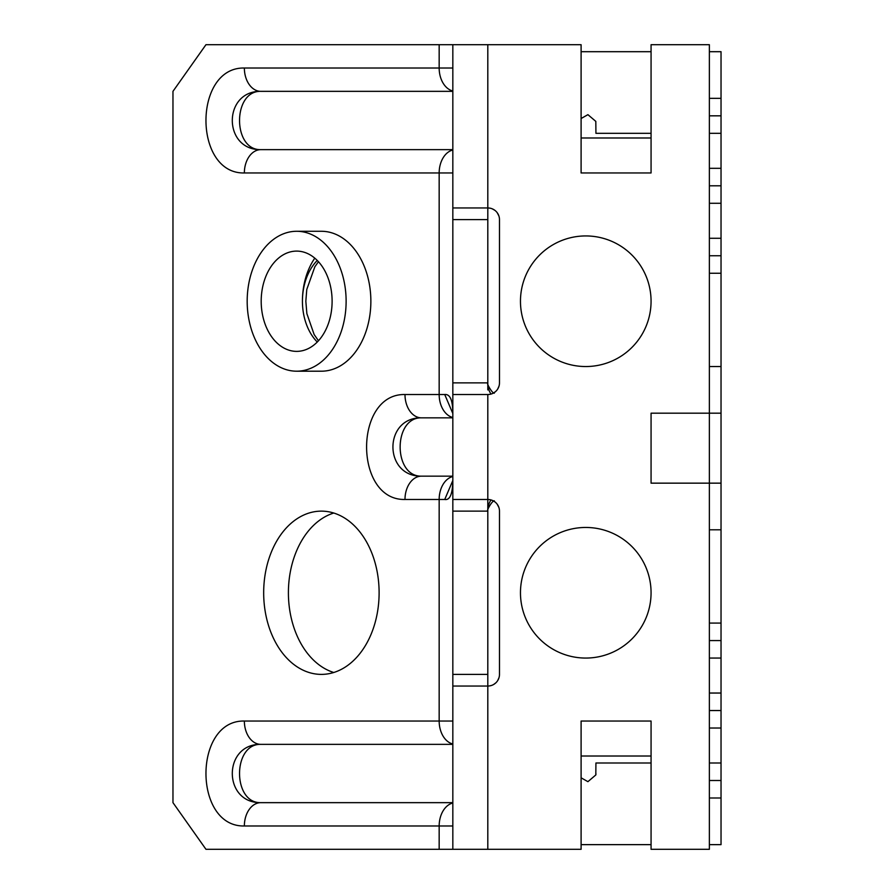 <?xml version="1.0" encoding="UTF-8"?>
<svg xmlns="http://www.w3.org/2000/svg" width="894" height="894" viewBox="0 0 894 894"><rect width="100%" height="100%" fill="white"/><g stroke="black" fill="none" stroke-linecap="round" stroke-linejoin="round"><path stroke-width="1.34" d="M487.811 849.3L581.1 849.3L581.1 721.033L651.067 721.033L651.067 849.3L709.367 849.3L709.367 844.64L721.033 844.64L721.033 51.696L709.367 51.696L709.367 44.7L651.067 44.7L651.067 172.967L581.1 172.967L581.1 44.7L487.811 44.7L487.811 207.956A11.656 11.656 0 0 1 499.478 219.611L499.478 382.867A11.656 11.656 0 0 1 487.811 394.522L452.833 394.522L452.833 499.478L487.811 499.478A11.656 11.656 0 0 1 499.478 511.133L499.478 674.389A11.656 11.656 0 0 1 487.811 686.044L452.833 686.044L452.833 849.3L487.811 849.3L487.811 499.478L487.811 686.044M452.833 172.967L452.833 413.956C452.867 400.456 450.174 393.975 444.731 394.522L439.166 394.522L439.166 172.967L452.833 172.967L452.833 68.022L439.166 68.022L439.166 44.7L205.955 44.7L172.967 91.344L172.967 802.656L205.955 849.3L452.833 849.3M585.76 366.54A65.296 65.296 0 0 1 520.464 301.244A65.296 65.296 0 0 1 585.76 235.938A65.296 65.296 0 0 1 651.067 301.244A65.296 65.296 0 0 1 585.76 366.54M585.76 658.062A65.296 65.296 0 0 1 520.464 592.756A65.296 65.296 0 0 1 585.76 527.46A65.296 65.296 0 0 1 651.067 592.756A65.296 65.296 0 0 1 585.76 658.062M651.067 137.989L581.1 137.989M439.166 44.7L487.811 44.7M452.833 44.7L452.833 207.956L487.811 207.956L487.811 389.918M489.566 394.399L491.443 393.952M493.622 392.98L495.824 391.337M497.701 389.046L499.008 386.13M489.566 685.91L491.443 685.474M493.622 684.502L495.824 682.86M497.701 680.569L499.008 677.652M452.833 686.044L452.833 499.478M452.833 394.522L452.833 207.956M452.833 410.268L452.833 413.967A23.322 15.589 -0 0 1 452.833 413.956A23.322 15.589 -0 0 1 452.833 413.967L452.833 415.676M452.833 422.661L452.833 825.978L244.364 825.978C193.16 827.14 193.16 719.871 244.364 721.033L439.166 721.033L439.166 499.478L444.731 499.478C449.95 500.405 452.655 493.935 452.833 480.044L452.833 480.033A23.322 15.589 -0 0 0 452.833 480.044A23.322 15.589 -0 0 1 452.833 479.977M452.833 417.844L421.476 417.844C393.047 417.196 393.025 476.781 421.476 476.156A23.322 16.483 90 0 0 404.993 499.478C353.8 500.629 353.789 393.36 404.993 394.522L439.166 394.522A23.322 16.494 -90 0 0 452.833 417.498M452.833 91.344L260.847 91.344C222.785 90.719 222.785 150.27 260.847 149.644A23.322 16.483 90 0 0 244.364 172.967C193.16 174.129 193.16 66.86 244.364 68.022A23.322 16.483 90 0 0 260.847 91.344C232.44 90.551 232.44 150.449 260.847 149.644L452.833 149.644M379.112 592.756A81.622 57.719 90 0 1 321.393 674.389A81.622 57.719 90 0 1 263.674 592.756A81.622 57.719 90 0 1 321.393 511.133A81.622 57.719 90 0 1 379.112 592.756M296.652 231.278L321.393 231.278A69.967 49.472 90 0 1 370.865 301.244A69.967 49.472 90 0 1 321.393 371.2L296.652 371.2A69.967 49.472 -90 0 0 346.123 301.244A69.967 49.472 -90 0 0 296.652 231.278A69.967 49.472 -90 0 0 247.18 301.244A69.967 49.472 -90 0 0 296.652 371.2M452.833 802.656L260.847 802.656A23.322 16.483 90 0 0 244.364 825.978M452.833 744.356L260.847 744.356C232.44 743.562 232.44 803.449 260.847 802.656C222.785 803.281 222.785 743.73 260.847 744.356A23.322 16.483 -90 0 1 244.364 721.033M404.993 394.522A23.322 16.483 -90 0 0 421.476 417.844C383.414 417.23 383.425 476.77 421.476 476.156L452.833 476.156M452.833 413.52L444.731 394.522M444.731 499.478L452.833 480.48M333.753 513.033A81.622 57.719 -90 0 0 288.404 592.756A81.622 57.719 -90 0 0 333.753 672.489M487.811 417.766L487.811 411.139M487.811 383.738L487.811 383.738A23.322 20.428 180 0 0 491.018 394.075M487.811 505.367L487.811 510.262A23.322 20.428 180 0 1 491.018 499.925M487.811 394.522L487.811 499.478L490.046 499.69M492.348 500.394L494.907 501.88M497.22 504.25L498.874 507.423M487.811 207.956L490.046 208.168M492.348 208.872L494.907 210.358M497.22 212.727L498.874 215.901M332.11 301.244A50.142 35.458 90 0 1 296.652 351.376A50.142 35.458 90 0 1 261.193 301.244A50.142 35.458 90 0 1 296.652 251.102A50.142 35.458 90 0 1 332.11 301.244M581.1 756.011L651.067 756.011M721.033 797.996L709.367 797.996L709.367 844.64M721.033 728.029L709.367 728.029L709.367 763.007L721.033 763.007M721.033 529.796L709.367 529.796L709.367 623.084L721.033 623.084M721.033 658.062L709.367 658.062L709.367 693.04L721.033 693.04M709.367 51.696L709.367 98.34L721.033 98.34M721.033 133.318L709.367 133.318L709.367 168.307L721.033 168.307M721.033 273.251L709.367 273.251L709.367 366.54L721.033 366.54M721.033 203.284L709.367 203.284L709.367 238.273L721.033 238.273M721.033 780.496L709.367 780.496L709.367 797.996M709.367 203.284L709.367 168.307M709.367 133.318L709.367 98.34M709.367 780.496L709.367 763.007M709.367 728.029L709.367 693.04M709.367 658.062L709.367 623.084M709.367 529.796L709.367 483.151L651.067 483.151L651.067 413.184L709.367 413.184L709.367 366.54M709.367 273.251L709.367 238.273M721.033 255.762L709.367 255.762M721.033 483.151L709.367 483.151L709.367 413.184L721.033 413.184M709.367 640.573L721.033 640.573M709.367 710.54L721.033 710.54M651.067 844.64L581.1 844.64M651.067 763.007L595.929 763.007L595.817 774.953L587.917 781.669L581.1 777.814M581.1 118.522L587.917 114.667L595.817 121.383L595.929 133.318L651.067 133.318M581.1 51.696L651.067 51.696M721.033 115.829L709.367 115.829M721.033 185.796L709.367 185.796M452.833 803.002A23.322 16.494 90 0 0 439.166 825.978L439.166 849.3M452.833 721.033L439.166 721.033A23.322 16.494 90 0 0 452.833 744.009M452.833 476.502A23.322 16.494 90 0 0 439.166 499.478L404.993 499.478M452.833 149.991A23.322 16.494 -90 0 0 439.166 172.967L244.364 172.967M244.364 68.022L439.166 68.022A23.322 16.494 -90 0 0 452.833 90.998M314.789 258.154A61.798 43.705 -90 0 0 302.429 301.244A50.142 35.458 -90 0 0 317.269 342.033M487.811 511.133L452.833 511.133M487.811 674.389L452.833 674.389M487.811 219.611L452.833 219.611M487.811 382.867L452.833 382.867M317.269 260.445A50.142 35.458 -90 0 0 302.429 301.244M452.833 747.898L452.833 752.301M452.833 760.436L452.833 795.716M452.833 94.887L452.833 99.29M452.833 107.425L452.833 142.716M452.833 472.825L452.833 463.64M452.833 461.807L452.833 453.817M452.833 451.917L452.833 442.139M452.833 440.15L452.833 421.085M452.833 483.732L452.833 480.033M487.811 510.373C486.403 511.223 491.979 500.651 494.293 500.808M487.811 383.627C486.358 382.755 492.091 393.461 494.293 393.192M318.465 261.707L314.856 266.77L306.765 289.511L305.837 301.244L306.865 313.604L314.14 334.524L318.465 340.77M595.817 774.953L595.985 773.925"/></g></svg>
